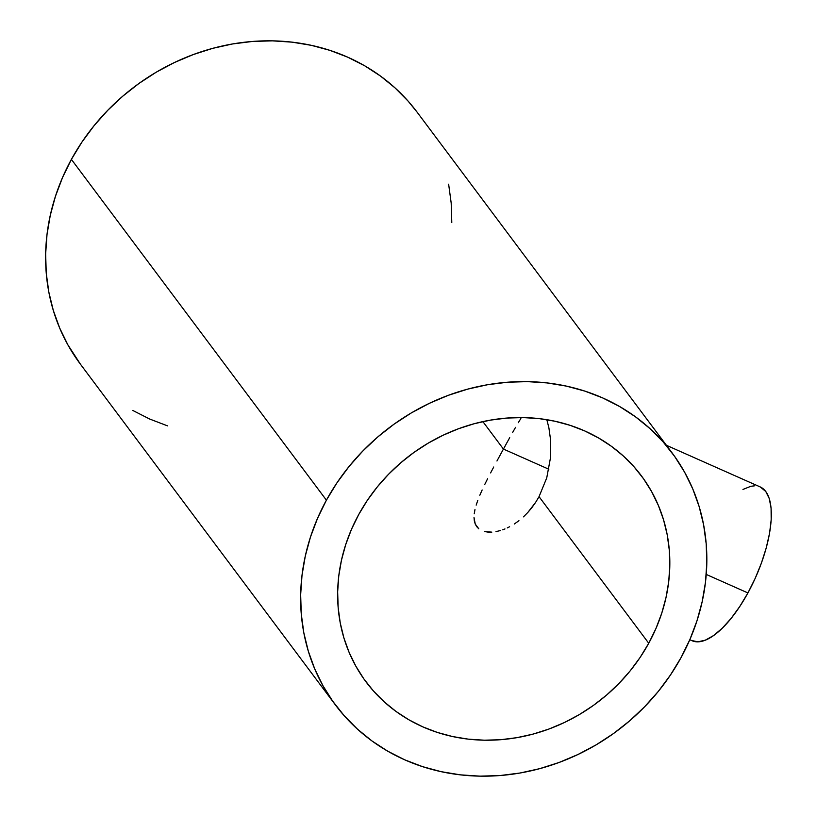 <?xml version="1.0" encoding="UTF-8"?>
<svg xmlns="http://www.w3.org/2000/svg" width="817" height="817" viewBox="0 0 817 817"><rect width="100%" height="100%" fill="white"/><g stroke="black" fill="none" stroke-linecap="round" stroke-linejoin="round"><path stroke-width="1.23" d="M503.435 449.074L548.84 469.234L503.435 449.074L500.208 454.977L503.435 449.074L482.878 421.603L503.435 449.074L506.601 443.294L503.435 449.074M496.95 461.002L500.208 454.977L496.95 461.002M490.608 472.91L493.734 467.007L490.608 472.91M484.757 484.471L487.606 478.742L484.757 484.471M479.824 495.245L482.153 489.965L479.824 495.245M476.178 505.11L477.812 500.321L476.178 505.11M474.238 513.781L474.973 509.594L474.238 513.781M474.35 521.052L474.023 517.621L475.259 524.085L474.35 521.052M476.74 526.689L475.259 524.085L478.782 528.803L476.74 526.689M487.953 532.102L484.45 531.53L491.814 532.143L487.953 532.102M495.99 531.622L500.413 530.55L495.99 531.622M502.68 529.804L504.967 528.926L502.68 529.804M507.286 527.915L509.614 526.751L507.286 527.915M514.322 523.993L518.948 520.695L514.322 523.993M523.442 516.875L527.792 512.494L523.442 516.875M531.867 507.653L527.792 512.494L535.625 502.373L531.867 507.653M539.046 496.665L535.625 502.373L539.046 496.665L648.739 643.255A171.958 155.077 -36.8 0 1 366.057 681.919A171.958 155.077 -36.8 0 1 358.724 514.516A171.958 155.077 -36.8 0 1 641.416 475.851A171.958 155.077 -36.8 0 1 648.739 643.255L539.046 496.665L546.747 477.874L550.433 458.041L550.474 439.117L548.901 427.863L546.839 419.693L548.901 427.863L550.474 439.117L550.433 458.041L546.747 477.874L539.046 496.665M689.803 639.731L692.019 640.712A84.11 32.435 -66.1 0 0 747.923 592.938L706.245 574.433L747.923 592.938A84.11 32.435 -66.1 0 0 760.27 486.963L666.386 445.285M326.412 500.167A210.275 189.636 -36.8 0 1 672.095 452.894A210.275 189.636 -36.8 0 1 681.051 657.603A210.275 189.636 -36.8 0 1 335.368 704.877A210.275 189.636 -36.8 0 1 326.412 500.167L71.396 159.397L326.412 500.167L317.558 518.284L310.491 536.973L305.292 556.071L302.004 575.393L300.656 594.745L301.269 613.945L303.822 632.807L308.305 651.149L314.678 668.796L322.858 685.575L332.795 701.323L344.365 715.906L357.478 729.152L371.99 740.968L387.779 751.211L404.681 759.8L422.542 766.642L441.18 771.677L460.42 774.853L480.079 776.15L499.973 775.547L519.898 773.045L539.659 768.674L559.083 762.475L577.966 754.499L596.144 744.849L613.424 733.595L629.652 720.839L644.664 706.725L658.328 691.386L670.491 674.954L681.051 657.603L689.905 639.497L696.972 620.797L702.171 601.7L705.459 582.378L706.807 563.025L706.194 543.826L703.641 524.963L699.158 506.622L692.785 488.975L684.605 472.195L674.668 456.448L663.098 441.864L649.985 428.619L635.473 416.803L619.684 406.56L602.783 397.971L584.921 391.129L566.283 386.094L547.043 382.918L527.384 381.621L507.49 382.233L487.565 384.725L467.804 389.096L448.38 395.295L429.497 403.271L411.319 412.922L394.039 424.186L377.811 436.932L362.799 451.045L349.135 466.384L336.972 482.816L326.412 500.167M672.095 452.894L417.078 112.123A210.275 189.636 143.2 0 0 71.396 159.397A210.275 189.636 143.2 0 0 80.362 364.106L335.368 704.877M509.716 437.667L506.601 443.294L509.716 437.667M515.547 427.352L512.698 432.346L515.547 427.352M520.868 418.498L518.284 422.695L520.868 418.498M648.739 643.255L640.109 657.45L630.152 670.89L618.99 683.431L606.704 694.971L593.438 705.398L579.304 714.609L564.445 722.504L548.993 729.019L533.113 734.085L516.947 737.659L500.658 739.712L484.389 740.202L468.315 739.15L452.577 736.546L437.34 732.43L422.736 726.834L408.908 719.808L396 711.433L384.123 701.772L373.41 690.937L363.943 679.019L355.824 666.131L349.125 652.415L343.916 637.975L340.25 622.983L338.156 607.552L337.656 591.855L338.759 576.026L341.455 560.227L345.703 544.612L351.484 529.324L358.724 514.516L367.354 500.321L377.311 486.891L388.473 474.34L400.759 462.8L414.025 452.373L428.159 443.171L443.018 435.267L458.47 428.751L474.35 423.686L490.517 420.112L506.806 418.069L523.074 417.569L539.149 418.621L554.886 421.225L570.123 425.34L584.727 430.937L598.555 437.963L611.463 446.337L623.34 455.998L634.053 466.834L643.52 478.752L651.639 491.64L658.339 505.366L663.547 519.796L667.213 534.788L669.307 550.219L669.807 565.915L668.704 581.745L666.008 597.544L661.76 613.159L655.98 628.447L648.739 643.255M451.791 222.469L451.188 203.055L448.635 184.193M417.181 112.256L408.091 101.094L394.979 87.848L380.456 76.032L364.678 65.789L347.766 57.2L329.915 50.358L311.277 45.323L292.026 42.147L272.367 40.85L252.484 41.453L232.559 43.955L212.798 48.326L193.374 54.525L174.481 62.501L156.313 72.151L139.033 83.405L122.805 96.161L107.783 110.275L94.129 125.614L81.966 142.046L71.396 159.397L62.541 177.503L55.485 196.203L50.286 215.3L46.998 234.622L45.65 253.975L46.252 273.174L48.816 292.037L53.299 310.378L59.672 328.025L67.852 344.805L80.464 364.239M132.773 410.44L149.674 419.029L167.536 425.871M760.249 486.952L765.764 491.477L769.257 498.544L771.085 508.113L771.187 519.837L769.563 533.246L766.264 547.829L761.424 563.025L755.235 578.262L747.923 592.938L739.773 606.49L731.103 618.408L722.238 628.232L713.527 635.585L705.306 640.171L697.881 641.825L691.539 640.487M742.959 489.434L750.823 486.299L754.418 485.849"/></g></svg>
